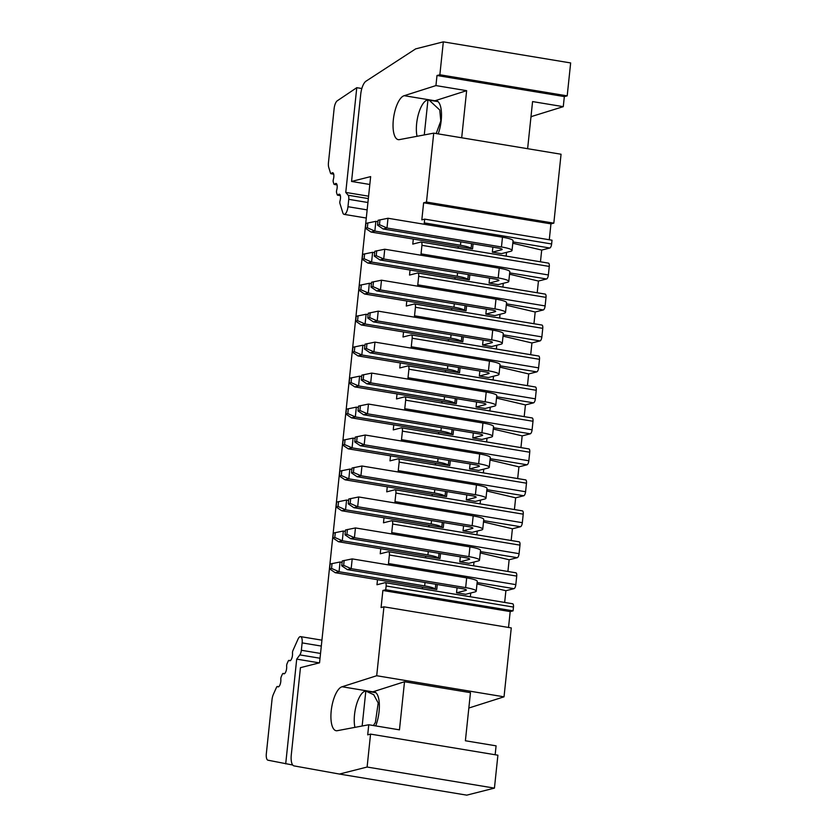<?xml version="1.0" encoding="UTF-8"?>
<svg xmlns="http://www.w3.org/2000/svg" width="837" height="837" viewBox="0 0 837 837"><rect width="100%" height="100%" fill="white"/><g stroke="black" fill="none" stroke-linecap="round" stroke-linejoin="round"><path stroke-width="1.26" d="M356.771 87.686L337.259 100.806A7.439 2.741 -80.6 0 0 334.13 108.611L328.47 162.524A7.439 2.741 -80.6 0 0 328.753 167.452L330.521 173.165A2.48 0.91 -80.6 0 0 330.981 173.73A2.48 0.91 -80.6 0 0 331.557 173.385A4.959 1.831 99.4 0 1 332.707 172.704A4.959 1.831 99.4 0 1 333.388 179.296A2.48 0.91 -80.6 0 0 333.272 182.037L333.858 183.899A2.48 0.91 -80.6 0 0 334.308 184.454A2.48 0.91 -80.6 0 0 334.884 184.119A4.959 1.831 99.4 0 1 336.045 183.439A4.959 1.831 99.4 0 1 336.725 190.03A2.48 0.91 -80.6 0 0 336.61 192.772L337.185 194.623A2.48 0.91 -80.6 0 0 337.635 195.188A2.48 0.91 -80.6 0 0 338.221 194.854A4.959 1.831 99.4 0 1 339.372 194.174A4.959 1.831 99.4 0 1 340.052 200.765A2.48 0.91 -80.6 0 0 339.937 203.496L342.814 212.765A7.052 2.595 -80.6 0 0 344.101 214.366A7.052 2.595 -80.6 0 0 347.972 206.708L348.747 199.332A4.959 1.831 -80.6 0 0 348.15 195.241L345.765 192.416L356.771 87.686L361.846 88.523M345.765 192.416L368.583 196.193M417.046 136.295A21.689 7.993 99.4 0 1 418.72 113.173A21.689 7.993 99.4 0 1 427.948 100.011L429.151 100.158L439.76 110.013L440.806 120.957L436.182 133.554M424.275 134.935L427.948 100.011M285.699 763.857L296.706 659.127L299.845 654.9A4.959 1.831 -80.6 0 0 301.351 650.265L302.126 642.889A7.052 2.595 -80.6 0 0 300.567 636.622A7.052 2.595 -80.6 0 0 297.993 639.206L292.96 650.475A2.48 0.91 -80.6 0 0 292.49 653.299A4.959 1.831 99.4 0 1 291.778 658.384A4.959 1.831 99.4 0 1 289.738 660.759A4.959 1.831 99.4 0 1 289.278 660.498A2.48 0.91 -80.6 0 0 289.047 660.362A2.48 0.91 -80.6 0 0 288.137 661.272L287.122 663.532A2.48 0.91 -80.6 0 0 286.662 666.357A4.959 1.831 99.4 0 1 285.94 671.452A4.959 1.831 99.4 0 1 283.91 673.827A4.959 1.831 99.4 0 1 283.45 673.555A2.48 0.91 -80.6 0 0 283.209 673.419A2.48 0.91 -80.6 0 0 282.31 674.329L281.295 676.589A2.48 0.91 -80.6 0 0 280.824 679.414A4.959 1.831 99.4 0 1 280.113 684.509A4.959 1.831 99.4 0 1 278.072 686.884A4.959 1.831 99.4 0 1 277.612 686.612A2.48 0.91 -80.6 0 0 277.382 686.476A2.48 0.91 -80.6 0 0 276.482 687.386L273.375 694.333A7.439 2.741 -80.6 0 0 272.015 699.68L266.344 753.593A7.439 2.741 -80.6 0 0 267.955 760.195L292.709 765.018M319.336 662.873L296.706 659.127M354.919 727.363A21.689 7.993 99.4 0 1 356.353 705.099A21.689 7.993 99.4 0 1 365.12 691.184A21.689 7.993 99.4 0 1 365.821 691.09L373.731 694.71L378.198 702.986L375.394 722.415L373.417 725.533M362.159 726.003L365.821 691.09M369.818 184.475L351.561 181.451L360.726 94.246A12.398 4.572 99.4 0 1 365.978 81.199L415.654 48.881L443.328 41.85L570.656 62.942L567.193 95.857L439.864 74.765L436.998 75.497L564.337 96.579L567.193 95.857M443.328 41.85L439.864 74.765M527.624 148.704L532.573 101.58L563.27 106.665L564.337 96.579M436.998 75.497L435.941 85.583L466.638 90.668L461.689 137.781M530.993 116.678L563.27 106.665M530.961 116.981A22.317 8.224 99.4 0 1 531.558 116.772M428.554 100.074A22.317 8.224 99.4 0 1 429.235 99.833L404.229 95.69A22.317 8.224 -80.6 0 0 393.547 118.048A22.317 8.224 -80.6 0 0 398.276 139.643A22.317 8.224 -80.6 0 0 399.615 139.58L433.723 133.146L561.062 154.238L553.822 223.144L426.483 202.052L423.627 202.784L550.955 223.866L553.822 223.144M433.723 133.146L426.483 202.052M549.281 239.759L550.955 223.866M423.627 202.784L421.827 219.849L424.694 219.127L552.022 240.209L551.625 243.985A3.714 1.371 -80.6 0 1 549.815 248.014L541.696 250.075L512.799 243.243M424.694 219.127L424.296 222.904A3.714 1.371 99.4 0 1 424.066 224.232M540.461 261.793L541.696 250.075M506.552 252.355L506.155 256.112M413.311 239.058L412.777 244.101L420.885 242.039A3.714 1.371 99.4 0 1 421.116 242.029A3.714 1.371 99.4 0 1 421.932 245.335L421.042 253.873A3.714 1.371 99.4 0 1 420.812 255.201M509.545 274.212L538.442 281.044L546.551 278.983A3.714 1.371 -80.6 0 0 548.371 274.954L549.271 266.428A3.714 1.371 -80.6 0 0 548.444 263.121L421.116 242.029M537.208 292.762L538.442 281.044M503.288 283.325L502.901 287.081M410.057 270.027L409.523 275.07L417.632 273.008A3.714 1.371 99.4 0 1 417.862 272.998A3.714 1.371 99.4 0 1 418.678 276.304L417.789 284.842A3.714 1.371 99.4 0 1 417.558 286.16M506.291 305.181L535.188 312.002L543.297 309.952A3.714 1.371 -80.6 0 0 545.117 305.923L546.017 297.386A3.714 1.371 -80.6 0 0 545.19 294.09L417.862 272.998M533.954 323.731L535.188 312.002M500.034 314.293L499.647 318.05M406.803 300.996L406.269 306.039L414.378 303.977A3.714 1.371 99.4 0 1 414.608 303.967A3.714 1.371 99.4 0 1 415.424 307.273L414.535 315.811A3.714 1.371 99.4 0 1 414.305 317.129M503.037 336.15L531.934 342.971L540.043 340.91A3.714 1.371 -80.6 0 0 541.863 336.892L542.763 328.355A3.714 1.371 -80.6 0 0 541.937 325.049L414.608 303.967M530.7 354.7L531.934 342.971M496.78 345.262L496.383 349.019M403.539 331.965L403.015 337.008L411.124 334.946A3.714 1.371 99.4 0 1 411.344 334.936A3.714 1.371 99.4 0 1 412.17 338.242L411.27 346.769A3.714 1.371 99.4 0 1 411.04 348.098M499.783 367.119L528.681 373.94L536.789 371.879A3.714 1.371 -80.6 0 0 538.609 367.861L539.499 359.324A3.714 1.371 -80.6 0 0 538.683 356.018L411.344 334.936M429.235 99.833L434.926 100.775L466.638 90.668M435.941 85.583L404.229 95.69M368.761 724.758L337.489 730.649A22.317 8.224 99.4 0 1 336.15 730.711A22.317 8.224 99.4 0 1 331.421 709.127A22.317 8.224 99.4 0 1 342.103 686.758L372.8 691.843L404.512 681.736L399.458 729.843L368.761 724.758L367.705 734.844L370.561 734.112L367.108 767.037L339.424 774.058L294.007 765.886A12.398 4.572 -80.6 0 1 291.286 754.88L300.452 667.664L319.546 662.82L370.645 176.607L351.561 181.451M437.51 101.193L434.926 100.775A22.317 8.224 99.4 0 1 436.265 100.702A22.317 8.224 99.4 0 1 438.19 133.889M528.681 373.94L527.446 385.669M535.199 386.997A3.714 1.371 99.4 0 1 535.429 386.987A3.714 1.371 99.4 0 1 536.245 390.293L535.356 398.83A3.714 1.371 99.4 0 1 533.535 402.848L525.427 404.909L524.192 416.638M531.945 417.966A3.714 1.371 99.4 0 1 532.165 417.956A3.714 1.371 99.4 0 1 532.991 421.262L532.091 429.799A3.714 1.371 99.4 0 1 530.281 433.817L522.173 435.878L520.938 447.607M528.691 448.935A3.714 1.371 99.4 0 1 528.911 448.925A3.714 1.371 99.4 0 1 529.737 452.231L528.838 460.768A3.714 1.371 99.4 0 1 527.028 464.786L518.919 466.847L517.684 478.576M525.437 479.904A3.714 1.371 99.4 0 1 525.657 479.894A3.714 1.371 99.4 0 1 526.483 483.2L525.584 491.737A3.714 1.371 99.4 0 1 523.774 495.755L515.655 497.816L514.431 509.534M522.183 510.873A3.714 1.371 99.4 0 1 522.403 510.863A3.714 1.371 99.4 0 1 523.23 514.169L522.33 522.696A3.714 1.371 99.4 0 1 520.52 526.724L512.401 528.785L511.177 540.503M518.93 541.842A3.714 1.371 99.4 0 1 519.149 541.832A3.714 1.371 99.4 0 1 519.976 545.138L519.076 553.665A3.714 1.371 99.4 0 1 517.266 557.693L509.147 559.754L507.913 571.472M515.676 572.811A3.714 1.371 99.4 0 1 515.895 572.801A3.714 1.371 99.4 0 1 516.722 576.097L515.822 584.634A3.714 1.371 99.4 0 1 514.002 588.662L505.893 590.713L504.659 602.441M512.422 603.77A3.714 1.371 99.4 0 1 512.642 603.759A3.714 1.371 99.4 0 1 513.468 607.066L513.071 610.853L510.204 611.575L508.53 627.468M342.103 686.758L376.702 675.731L383.942 606.825L511.271 627.917L504.031 696.823L469.431 707.84A22.317 8.224 -80.6 0 0 468.835 708.05M404.512 681.736L470.457 692.659L465.393 740.766L496.09 745.84L495.159 754.744M370.561 734.112L497.9 755.204L494.437 788.119L466.764 795.15L339.424 774.058M383.942 606.825L381.076 607.557L382.875 590.483L385.731 589.761L386.129 585.984A3.714 1.371 -80.6 0 0 385.313 582.678A3.714 1.371 -80.6 0 0 385.083 582.688L376.974 584.749L377.508 579.706M388.263 564.87A3.714 1.371 -80.6 0 0 388.494 563.552L389.393 555.015A3.714 1.371 -80.6 0 0 388.567 551.709A3.714 1.371 -80.6 0 0 388.337 551.719L380.228 553.78L380.762 548.737M391.517 533.901A3.714 1.371 -80.6 0 0 391.747 532.583L392.647 524.046A3.714 1.371 -80.6 0 0 391.821 520.74A3.714 1.371 -80.6 0 0 391.601 520.75L383.482 522.811L384.016 517.768M394.771 502.943A3.714 1.371 -80.6 0 0 395.001 501.614L395.901 493.077A3.714 1.371 -80.6 0 0 395.074 489.771A3.714 1.371 -80.6 0 0 394.855 489.781L386.736 491.842L387.269 486.799M398.025 471.974A3.714 1.371 -80.6 0 0 398.255 470.645L399.155 462.108A3.714 1.371 -80.6 0 0 398.328 458.802A3.714 1.371 -80.6 0 0 398.109 458.812L389.99 460.873L390.523 455.83M401.279 441.005A3.714 1.371 -80.6 0 0 401.509 439.676L402.409 431.139A3.714 1.371 -80.6 0 0 401.582 427.833A3.714 1.371 -80.6 0 0 401.362 427.843L393.254 429.904L393.777 424.861M404.533 410.036A3.714 1.371 -80.6 0 0 404.763 408.707L405.663 400.17A3.714 1.371 -80.6 0 0 404.836 396.874A3.714 1.371 -80.6 0 0 404.616 396.884L396.508 398.946L397.031 393.892M407.786 379.067A3.714 1.371 -80.6 0 0 408.017 377.738L408.916 369.211A3.714 1.371 -80.6 0 0 408.09 365.905A3.714 1.371 -80.6 0 0 407.87 365.915L399.762 367.977L400.285 362.934M493.129 379.988L493.527 376.231M496.519 398.088L525.427 404.909M490.273 407.19L489.875 410.957M493.265 429.057L522.173 435.878M487.019 438.159L486.621 441.926M490.011 460.026L518.919 466.847M483.765 469.128L483.367 472.884M486.757 490.984L515.655 497.816M480.511 500.097L480.114 503.853M483.504 521.953L512.401 528.785M477.257 531.066L476.86 534.822M480.25 552.922L509.147 559.754M474.004 562.035L473.606 565.791M476.996 583.891L505.893 590.713M470.739 593.004L470.352 596.76M385.731 589.761L513.071 610.853M382.875 590.483L510.204 611.575M376.702 675.731L504.031 696.823M468.866 707.746L469.431 707.84M367.108 767.037L494.437 788.119M366.428 691.142A22.317 8.224 99.4 0 1 367.119 690.902M375.384 692.272L372.8 691.843A22.317 8.224 99.4 0 1 374.139 691.77A22.317 8.224 99.4 0 1 375.708 725.909M448.642 341.109L448.276 339.393A7.439 1.099 6 0 0 446.885 339.142L361.27 324.965L365.089 323.992L450.693 338.169A17.357 2.574 -174 0 1 461.26 341.517L448.81 339.456M451.896 310.14L451.53 308.434A7.439 1.099 6 0 0 450.139 308.173L364.524 293.996L368.343 293.023L453.947 307.2A17.357 2.574 -174 0 1 464.514 310.548L452.064 308.487M455.15 279.171L454.794 277.465A7.439 1.099 6 0 0 453.392 277.204L367.778 263.027L371.597 262.054L457.211 276.231A17.357 2.574 -174 0 1 467.768 279.589L455.318 277.518M458.404 248.202L458.048 246.496A7.439 1.099 6 0 0 456.646 246.235L371.042 232.058L374.85 231.085L460.465 245.262A17.357 2.574 -174 0 1 471.022 248.62L458.582 246.559M473.083 243.87L472.56 248.871L471.022 248.62M512.035 250.483A17.357 2.574 -174 0 0 501.457 246.967L386.976 228.009L388.002 218.258L502.482 237.216A17.357 2.574 6 0 1 513.06 240.732L512.035 250.483A17.357 2.574 -174 0 1 510.696 251.299L501.436 253.653L492.344 252.146L492.867 247.145M469.829 274.839L469.306 279.84L467.768 279.589L468.322 274.588M508.781 281.452A17.357 2.574 -174 0 0 498.203 277.936L383.723 258.978L384.748 249.227L499.229 268.185A17.357 2.574 6 0 1 509.806 271.69L508.781 281.452A17.357 2.574 -174 0 1 507.442 282.268L498.182 284.622L489.09 283.115L489.614 278.114M466.575 305.808L466.052 310.809L464.514 310.548M505.527 312.421A17.357 2.574 -174 0 0 494.949 308.905L380.469 289.947L381.494 280.196L495.975 299.154A17.357 2.574 6 0 1 506.552 302.659L505.527 312.421A17.357 2.574 -174 0 1 504.188 313.237L494.929 315.591L485.837 314.084L486.36 309.083M463.321 336.777L462.798 341.778L461.26 341.517M502.273 343.379A17.357 2.574 -174 0 0 491.696 339.874L377.205 320.916L378.23 311.155L492.721 330.123A17.357 2.574 6 0 1 503.299 333.628L502.273 343.379A17.357 2.574 -174 0 1 500.934 344.206L491.675 346.56L482.583 345.053L483.106 340.052M458.006 372.486A17.357 2.574 -174 0 0 447.439 369.138L361.835 354.961L358.016 355.924L443.62 370.111A7.439 1.099 6 0 1 445.022 370.362L459.544 372.737L460.068 367.746M445.556 370.425L445.389 372.078M479.852 371.021L479.319 376.022L488.421 377.529L497.67 375.175A17.357 2.574 -174 0 0 499.019 374.348A17.357 2.574 -174 0 0 488.442 370.843L373.951 351.885L370.142 352.848L484.623 371.806A7.439 1.099 6 0 1 489.153 373.312A7.439 1.099 6 0 1 488.578 373.668L479.319 376.022M425.855 557.881L425.499 556.176A7.439 1.099 6 0 0 424.097 555.914L338.493 541.738L342.302 540.765L427.916 554.941A17.357 2.574 -174 0 1 438.473 558.289L440.011 558.551L440.534 553.55M429.109 526.912L428.753 525.207A7.439 1.099 6 0 0 427.351 524.945L341.747 510.769L345.555 509.796L431.17 523.972A17.357 2.574 -174 0 1 441.727 527.331L443.265 527.582L443.788 522.581M432.363 495.943L432.007 494.238A7.439 1.099 6 0 0 430.605 493.976L345.001 479.8L348.82 478.827L434.424 493.003A17.357 2.574 -174 0 1 444.991 496.362L446.519 496.613L447.052 491.612M435.617 464.985L435.261 463.269A7.439 1.099 6 0 0 433.859 463.007L348.255 448.831L352.074 447.858L437.678 462.045A17.357 2.574 -174 0 1 448.245 465.393L449.772 465.644L450.306 460.643M438.87 434.016L438.515 432.3A7.439 1.099 6 0 0 437.113 432.038L351.509 417.862L355.327 416.899L440.932 431.076A17.357 2.574 -174 0 1 451.499 434.424L453.026 434.675L453.56 429.684M442.124 403.047L441.769 401.331A7.439 1.099 6 0 0 440.367 401.069L354.762 386.893L358.581 385.93L444.185 400.107A17.357 2.574 -174 0 1 454.753 403.455L456.291 403.706L456.814 398.715M422.601 588.85L422.246 587.145A7.439 1.099 6 0 0 420.844 586.883L335.229 572.707L339.048 571.734L424.662 585.91A17.357 2.574 -174 0 1 435.219 589.258L436.757 589.52L437.28 584.519M454.753 403.455L442.302 401.394M476.065 406.991L485.167 408.487L494.416 406.144A17.357 2.574 -174 0 0 495.766 405.317A17.357 2.574 -174 0 0 485.188 401.812L370.697 382.844L366.878 383.817L481.369 402.775A7.439 1.099 6 0 1 485.899 404.281A7.439 1.099 6 0 1 485.324 404.637L476.065 406.991L476.598 401.99M452.053 429.433L451.53 434.424L439.048 432.363M472.811 437.95L481.913 439.456L491.162 437.113A17.357 2.574 -174 0 0 492.512 436.286A17.357 2.574 -174 0 0 481.924 432.781L367.443 413.813L363.624 414.786L478.115 433.744A7.439 1.099 6 0 1 482.646 435.25A7.439 1.099 6 0 1 482.07 435.606L472.811 437.95L473.334 432.959M448.799 460.402L448.276 465.393L435.795 463.332M469.557 468.919L478.649 470.425L487.908 468.082A17.357 2.574 -174 0 0 489.258 467.255A17.357 2.574 -174 0 0 478.67 463.74L364.189 444.782L360.37 445.755L474.861 464.713A7.439 1.099 6 0 1 479.392 466.219A7.439 1.099 6 0 1 478.816 466.575L469.557 468.919L470.08 463.928M444.991 496.362L432.541 494.301M466.303 499.888L475.395 501.394L484.654 499.04A17.357 2.574 -174 0 0 485.994 498.224A17.357 2.574 -174 0 0 475.416 494.709L360.935 475.751L357.117 476.724L471.597 495.682A7.439 1.099 6 0 1 476.138 497.188A7.439 1.099 6 0 1 475.562 497.534L466.303 499.888L466.826 494.887M441.727 527.331L429.287 525.27M463.049 530.857L472.141 532.363L481.401 530.009A17.357 2.574 -174 0 0 482.74 529.193A17.357 2.574 -174 0 0 472.162 525.678L357.681 506.72L353.863 507.693L468.343 526.651A7.439 1.099 6 0 1 472.884 528.157A7.439 1.099 6 0 1 472.309 528.503L463.049 530.857L463.572 525.856M439.038 553.299L438.504 558.3L426.033 556.228M459.795 561.826L468.887 563.332L478.147 560.978A17.357 2.574 -174 0 0 479.486 560.162A17.357 2.574 -174 0 0 468.908 556.647L354.428 537.689L350.609 538.662L465.09 557.62A7.439 1.099 6 0 1 469.63 559.126A7.439 1.099 6 0 1 469.055 559.472L459.795 561.826L460.319 556.825M435.774 584.268L435.25 589.269L422.769 587.197M456.542 592.795L465.634 594.301L474.893 591.947A17.357 2.574 -174 0 0 476.232 591.131A17.357 2.574 -174 0 0 465.654 587.616L351.174 568.658L347.355 569.62L461.836 588.589A7.439 1.099 6 0 1 466.376 590.085A7.439 1.099 6 0 1 465.801 590.441L456.542 592.795L457.065 587.794M388.002 218.258L378.062 220.288L377.55 225.163L379.454 224.682L386.976 228.009L383.158 228.982L497.638 247.94A7.439 1.099 6 0 1 502.179 249.447A7.439 1.099 6 0 1 501.604 249.792L492.344 252.146M384.748 249.227L374.809 251.257L374.296 256.132L376.2 255.651L383.723 258.978L379.904 259.951L494.385 278.909A7.439 1.099 6 0 1 498.915 280.416A7.439 1.099 6 0 1 498.339 280.761L489.09 283.115M381.494 280.196L371.544 282.226L371.032 287.101L372.946 286.62L380.469 289.947L376.65 290.91L491.131 309.878A7.439 1.099 6 0 1 495.661 311.374A7.439 1.099 6 0 1 495.085 311.73L485.837 314.084M378.23 311.155L368.29 313.195L367.778 318.07L369.692 317.589L377.205 320.916L373.396 321.879L487.877 340.847A7.439 1.099 6 0 1 492.407 342.343A7.439 1.099 6 0 1 491.832 342.699L482.583 345.053M340.073 561.983L330.134 564.012L329.621 568.888L331.536 568.407L339.048 571.734L340.073 561.983L342.113 562.318M343.327 531.014L333.388 533.043L332.875 537.929L334.79 537.438L342.302 540.765L343.327 531.014L345.367 531.349M346.581 500.045L336.641 502.085L336.129 506.96L338.043 506.469L345.555 509.796L346.581 500.045L348.621 500.38M349.845 469.076L339.895 471.116L339.383 475.991L341.297 475.5L348.82 478.827L349.845 469.076L351.875 469.411M353.099 438.107L343.16 440.147L342.647 445.022L344.551 444.541L352.074 447.858L353.099 438.107L355.129 438.442M356.353 407.138L346.413 409.178L345.901 414.053L347.805 413.572L355.327 416.899L356.353 407.138L358.382 407.473M359.607 376.169L349.667 378.209L349.155 383.084L351.059 382.603L358.581 385.93L359.607 376.169L361.636 376.514M362.86 345.21L352.921 347.24L352.408 352.115L354.313 351.634L361.835 354.961L362.86 345.21L364.89 345.545M366.114 314.241L356.175 316.271L355.662 321.146L357.566 320.665L365.089 323.992L366.114 314.241L368.144 314.576M369.368 283.272L359.429 285.302L358.916 290.177L360.82 289.696L368.343 293.023L369.368 283.272L371.408 283.607M372.622 252.303L362.683 254.333L362.17 259.219L364.085 258.727L371.597 262.054L372.622 252.303L374.662 252.638M375.876 221.334L365.936 223.374L365.424 228.25L367.338 227.758L374.85 231.085L375.876 221.334L377.916 221.669M374.976 342.124L365.037 344.164L364.524 349.039L366.439 348.558L373.951 351.885L374.976 342.124L489.467 361.092A17.357 2.574 6 0 1 500.045 364.597L499.019 374.348M371.722 373.093L361.783 375.133L361.27 380.008L363.185 379.527L370.697 382.844L371.722 373.093L486.213 392.051A17.357 2.574 6 0 1 496.791 395.566L495.766 405.317M368.468 404.062L358.529 406.102L358.016 410.977L359.92 410.486L367.443 413.813L368.468 404.062L482.949 423.02A17.357 2.574 6 0 1 493.537 426.535L492.512 436.286M365.214 435.031L355.275 437.071L354.762 441.946L356.667 441.455L364.189 444.782L365.214 435.031L479.695 453.989A17.357 2.574 6 0 1 490.283 457.504L489.258 467.255M361.961 466L352.021 468.029L351.509 472.915L353.413 472.424L360.935 475.751L361.961 466L476.441 484.958A17.357 2.574 6 0 1 487.019 488.473L485.994 498.224M358.707 496.969L348.767 498.998L348.255 503.874L350.159 503.393L357.681 506.72L358.707 496.969L473.187 515.927A17.357 2.574 6 0 1 483.765 519.432L482.74 529.193M355.453 527.938L345.514 529.967L345.001 534.843L346.905 534.362L354.428 537.689L355.453 527.938L469.934 546.896A17.357 2.574 6 0 1 480.511 550.401L479.486 560.162M352.199 558.896L342.26 560.936L341.747 565.812L343.651 565.331L351.174 568.658L352.199 558.896L466.68 577.865A17.357 2.574 6 0 1 477.257 581.37L476.232 591.131M329.621 568.888L335.229 572.707M332.875 537.929L338.493 541.738M336.129 506.96L341.747 510.769M339.383 475.991L345.001 479.8M342.647 445.022L348.255 448.831M345.901 414.053L351.509 417.862M349.155 383.084L354.762 386.893M352.408 352.115L358.016 355.924M355.662 321.146L361.27 324.965M358.916 290.177L364.524 293.996M362.17 259.219L367.778 263.027M365.424 228.25L371.042 232.058M331.536 568.407L332.048 563.531M334.79 537.438L335.302 532.562M338.043 506.469L338.556 501.593M341.297 475.5L341.81 470.624M344.551 444.541L345.064 439.655M347.805 413.572L348.318 408.697M351.059 382.603L351.571 377.728M354.313 351.634L354.825 346.759M357.566 320.665L358.079 315.79M360.82 289.696L361.333 284.821M364.085 258.727L364.597 253.852M367.338 227.758L367.851 222.883M377.55 225.163L383.158 228.982M379.454 224.682L379.967 219.807M374.296 256.132L379.904 259.951M376.2 255.651L376.713 250.776M371.032 287.101L376.65 290.91M372.946 286.62L373.459 281.745M367.778 318.07L373.396 321.879M369.692 317.589L370.205 312.714M364.524 349.039L370.142 352.848M366.439 348.558L366.951 343.683M363.185 379.527L363.697 374.641M361.27 380.008L366.878 383.817M359.92 410.486L360.433 405.61M358.016 410.977L363.624 414.786M356.667 441.455L357.179 436.579M354.762 441.946L360.37 445.755M353.413 472.424L353.925 467.548M351.509 472.915L357.117 476.724M350.159 503.393L350.672 498.517M348.255 503.874L353.863 507.693M346.905 534.362L347.418 529.486M345.001 534.843L350.609 538.662M343.651 565.331L344.164 560.455M341.747 565.812L347.355 569.62M348.15 195.241L368.332 198.589M348.747 199.332L367.924 202.512M347.972 206.708L367.15 209.888M338.221 194.854L340.24 195.188M334.884 184.119L336.913 184.454M331.557 173.385L333.586 173.719M320.027 658.238L299.845 654.9M320.529 653.446L301.351 650.265M321.303 646.07L302.126 642.889M290.261 660.655L289.278 660.498M284.434 673.712L283.45 673.555M278.606 686.779L277.612 686.612M424.296 222.904L551.625 243.985M512.935 241.903L549.815 248.014M421.932 245.335L549.271 266.428M421.042 253.873L548.371 274.954M509.681 272.872L546.551 278.983M418.678 276.304L546.017 297.386M417.789 284.842L545.117 305.923M506.427 303.841L543.297 309.952M415.424 307.273L542.763 328.355M414.535 315.811L541.863 336.892M503.173 334.81L540.043 340.91M412.17 338.242L539.499 359.324M411.27 346.769L538.609 367.861M499.919 365.779L536.789 371.879M408.916 369.211L536.245 390.293M408.017 377.738L535.356 398.83M496.665 396.748L533.535 402.848M405.663 400.17L532.991 421.262M404.763 408.707L532.091 429.799M493.411 427.707L530.281 433.817M402.409 431.139L529.737 452.231M401.509 439.676L528.838 460.768M490.158 458.676L527.028 464.786M399.155 462.108L526.483 483.2M398.255 470.645L525.584 491.737M486.904 489.645L523.774 495.755M395.901 493.077L523.23 514.169M395.001 501.614L522.33 522.696M483.64 520.614L520.52 526.724M392.647 524.046L519.976 545.138M391.747 532.583L519.076 553.665M480.386 551.583L517.266 557.693M389.393 555.015L516.722 576.097M388.494 563.552L515.822 584.634M477.132 582.552L514.002 588.662M386.129 585.984L513.468 607.066M501.604 249.792L501.687 248.976M498.339 280.761L498.433 279.945M495.085 311.73L495.18 310.914M491.832 342.699L491.915 341.883M488.578 373.668L488.662 372.852M485.324 404.637L485.408 403.821M482.07 435.606L482.154 434.79M478.816 466.575L478.9 465.759M475.562 497.534L475.646 496.718M472.309 528.503L472.392 527.687M469.055 559.472L469.138 558.656M465.801 590.441L465.885 589.625M425.018 582.489L424.662 585.91M428.272 551.52L427.916 554.941M431.526 520.551L431.17 523.972M434.78 489.582L434.424 493.003M438.033 458.613L437.678 462.045M441.287 427.644L440.932 431.076M444.552 396.675L444.185 400.107M447.805 365.717L447.439 369.138M451.059 334.748L450.693 338.169M454.313 303.779L453.947 307.2M457.567 272.81L457.211 276.231M460.821 241.841L460.465 245.262M502.482 237.216L501.457 246.967M499.229 268.185L498.203 277.936M495.975 299.154L494.949 308.905M492.721 330.123L491.696 339.874M489.467 361.092L488.442 370.843M486.213 392.051L485.188 401.812M482.949 423.02L481.924 432.781M479.695 453.989L478.67 463.74M476.441 484.958L475.416 494.709M473.187 515.927L472.162 525.678M469.934 546.896L468.908 556.647M466.68 577.865L465.654 587.616M366.292 218.038L344.101 214.366M340.377 195.649L337.635 195.188M337.039 184.914L334.308 184.454M333.712 174.18L330.981 173.73M438.065 101.633L429.151 100.158M300.567 636.622L321.921 640.159M289.047 660.362L290.387 660.581M283.209 673.419L284.559 673.639M277.382 686.476L278.721 686.696M367.024 691.226L375.939 692.701M535.429 386.987L408.09 365.905M532.165 417.956L404.836 396.874M528.911 448.925L401.582 427.833M525.657 479.894L398.328 458.802M522.403 510.863L395.074 489.771M519.149 541.832L391.821 520.74M515.895 572.801L388.567 551.709M512.642 603.759L385.313 582.678M442.292 522.33L441.758 527.331M445.546 491.361L445.022 496.362M455.307 398.464L454.784 403.465M458.561 367.495L458.038 372.496M461.815 336.526L461.292 341.527M465.069 305.557L464.545 310.558M471.587 243.619L471.053 248.62"/></g></svg>
